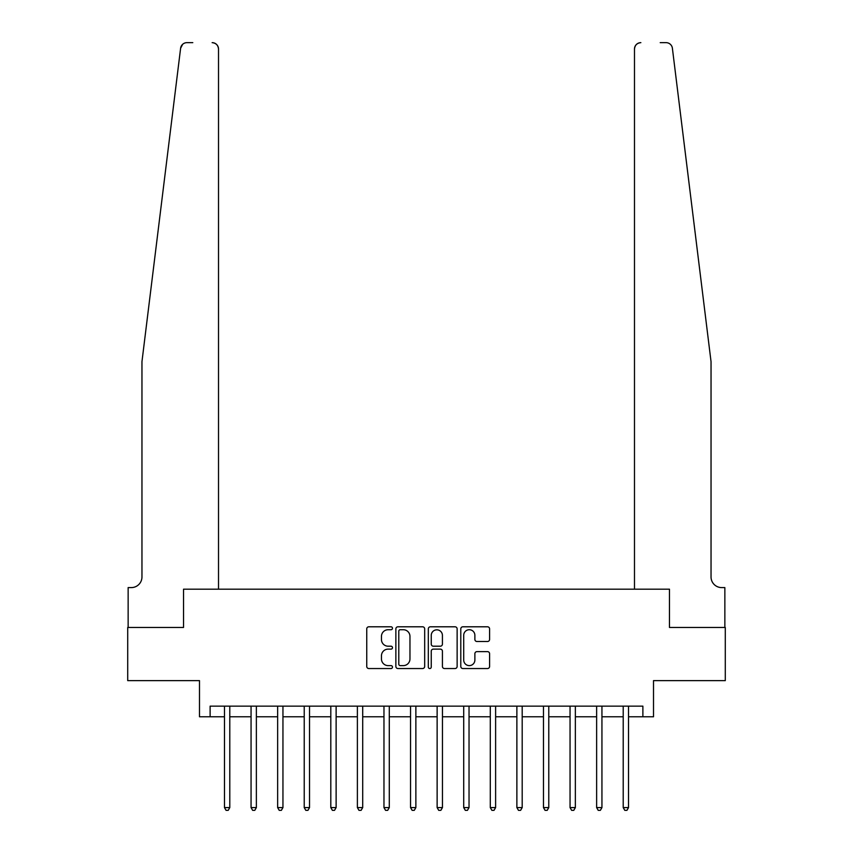<?xml version="1.0" encoding="UTF-8"?>
<svg xmlns="http://www.w3.org/2000/svg" width="853" height="853" viewBox="0 0 853 853"><rect width="100%" height="100%" fill="white"/><g stroke="black" fill="none" stroke-linecap="round" stroke-linejoin="round"><path stroke-width="1.28" d="M392.476 628.256A1.461 1.461 0 0 0 391.015 626.795L368.837 626.795A2.09 2.09 0 0 0 366.747 628.874L366.747 666.449A2.09 2.09 0 0 0 368.837 668.539L391.015 668.539A1.461 1.461 0 0 0 392.476 667.078A1.461 1.461 0 0 0 391.015 665.617L388.147 665.617A6.675 6.675 0 0 1 381.462 658.942L381.462 655.808A6.675 6.675 0 0 1 388.147 649.122L391.015 649.122A1.461 1.461 0 0 0 392.476 647.662A1.461 1.461 0 0 0 391.015 646.201L388.147 646.201A6.675 6.675 0 0 1 381.462 639.526L381.462 636.391A6.675 6.675 0 0 1 388.147 629.717L391.015 629.717A1.461 1.461 0 0 0 392.476 628.256M487.5 641.509A2.09 2.09 0 0 0 489.59 639.419L489.59 628.874A2.09 2.09 0 0 0 487.5 626.795L462.87 626.795A2.09 2.09 0 0 0 460.791 628.874L460.791 666.449A2.09 2.09 0 0 0 462.87 668.539L487.5 668.539A2.09 2.09 0 0 0 489.59 666.449L489.59 653.718A2.09 2.09 0 0 0 487.5 651.628L476.966 651.628A2.09 2.09 0 0 0 474.876 653.718L474.876 660.03A5.587 5.587 0 0 1 469.289 665.617A5.587 5.587 0 0 1 463.712 660.03L463.712 635.293A5.587 5.587 0 0 1 469.289 629.717A5.587 5.587 0 0 1 474.876 635.293L474.876 639.419A2.09 2.09 0 0 0 476.966 641.509L487.5 641.509M192.789 42.65L186.946 42.65A6.376 6.376 0 0 0 180.612 48.248L141.961 361.64L141.961 576.959A10.631 10.631 0 0 1 131.33 587.589L128.142 587.589L128.142 627.467L183.534 627.467L127.715 627.467L127.715 680.63L199.485 680.63L199.485 716.776L210.115 716.776L210.115 706.145L642.885 706.145L642.885 716.776L653.515 716.776L653.515 680.63L725.285 680.63L725.285 627.467L669.466 627.467L669.466 589.188L634.483 589.188L634.483 49.026L634.483 589.188M218.517 589.188L218.517 49.026L218.517 589.188L183.534 589.188L183.534 627.467L183.534 589.188L669.466 589.188L669.466 627.467L724.858 627.467L724.858 587.589L721.67 587.589A10.631 10.631 0 0 1 711.039 576.959A10.631 10.631 0 0 0 721.67 587.589M424.677 628.874A2.09 2.09 0 0 0 422.587 626.795L397.956 626.795A2.09 2.09 0 0 0 395.867 628.874L395.867 666.449A2.09 2.09 0 0 0 397.956 668.539L422.587 668.539A2.09 2.09 0 0 0 424.677 666.449L424.677 628.874M430.413 626.795L455.044 626.795A2.09 2.09 0 0 1 457.133 628.874L457.133 666.449A2.09 2.09 0 0 1 455.044 668.539L444.509 668.539A2.09 2.09 0 0 1 442.419 666.449L442.419 651.212A2.09 2.09 0 0 0 440.329 649.122L433.335 649.122A2.09 2.09 0 0 0 431.245 651.212L431.245 667.078A1.461 1.461 0 0 1 429.784 668.539A1.461 1.461 0 0 1 428.323 667.078L428.323 628.874A2.09 2.09 0 0 1 430.413 626.795M210.115 716.776L224.478 716.776M229.788 716.776L251.059 716.776M256.369 716.776L277.641 716.776M282.951 716.776L304.222 716.776M309.532 716.776L330.804 716.776M336.125 716.776L357.386 716.776M362.706 716.776L383.967 716.776M389.288 716.776L410.549 716.776M415.869 716.776L437.131 716.776M442.451 716.776L463.712 716.776M469.033 716.776L490.294 716.776M495.614 716.776L516.875 716.776M522.196 716.776L543.468 716.776M548.778 716.776L570.049 716.776M575.359 716.776L596.631 716.776M601.941 716.776L623.212 716.776M628.522 716.776L642.885 716.776M400.249 629.717A1.461 1.461 0 0 0 398.788 631.177L398.788 664.156A1.461 1.461 0 0 0 400.249 665.617L403.277 665.617A6.675 6.675 0 0 0 409.962 658.942L409.962 636.391A6.675 6.675 0 0 0 403.277 629.717L400.249 629.717M442.419 635.4A5.587 5.587 0 0 0 436.832 629.823A5.587 5.587 0 0 0 431.245 635.4L431.245 644.122A2.09 2.09 0 0 0 433.335 646.201L440.329 646.201A2.09 2.09 0 0 0 442.419 644.122L442.419 635.4M230.054 706.145L229.947 706.412A2.122 2.122 0 0 0 229.788 707.212L229.788 807.588L224.478 807.588L224.478 707.212A2.122 2.122 0 0 0 224.318 706.412L224.211 706.145M229.788 807.588L228.199 810.35L226.066 810.35L224.478 807.588M180.612 48.248L182.659 44.303M218.517 49.026A6.376 6.376 0 0 0 212.141 42.65C215.99 43.055 218.112 45.188 218.517 49.026M141.961 576.959A10.631 10.631 0 0 1 131.33 587.589M697.114 248.703L672.388 48.248C668.624 41.573 668.624 41.573 672.388 48.248L711.039 361.64L711.039 576.959M660.211 42.65L666.054 42.65A6.376 6.376 0 0 1 672.388 48.248M640.859 42.65A6.376 6.376 0 0 0 634.483 49.026C634.888 45.188 637.01 43.055 640.859 42.65M256.636 706.145L256.529 706.412A2.122 2.122 0 0 0 256.369 707.212L256.369 807.588L251.059 807.588L251.059 707.212A2.122 2.122 0 0 0 250.899 706.412L250.793 706.145M256.369 807.588L254.78 810.35L252.648 810.35L251.059 807.588M283.217 706.145L283.111 706.412A2.122 2.122 0 0 0 282.951 707.212L282.951 807.588L277.641 807.588L277.641 707.212A2.122 2.122 0 0 0 277.481 706.412L277.374 706.145M282.951 807.588L281.362 810.35L279.23 810.35L277.641 807.588M309.799 706.145L309.692 706.412A2.122 2.122 0 0 0 309.532 707.212L309.532 807.588L304.222 807.588L304.222 707.212A2.122 2.122 0 0 0 304.063 706.412L303.956 706.145M309.532 807.588L307.944 810.35L305.811 810.35L304.222 807.588M336.381 706.145L336.274 706.412A2.122 2.122 0 0 0 336.125 707.212L336.125 807.588L330.804 807.588L330.804 707.212A2.122 2.122 0 0 0 330.655 706.412L330.537 706.145M336.125 807.588L334.525 810.35L332.403 810.35L330.804 807.588M362.962 706.145L362.856 706.412A2.122 2.122 0 0 0 362.706 707.212L362.706 807.588L357.386 807.588L357.386 707.212A2.122 2.122 0 0 0 357.236 706.412L357.119 706.145M362.706 807.588L361.107 810.35L358.985 810.35L357.386 807.588M389.544 706.145L389.437 706.412A2.122 2.122 0 0 0 389.288 707.212L389.288 807.588L383.967 807.588L383.967 707.212A2.122 2.122 0 0 0 383.818 706.412L383.701 706.145M389.288 807.588L387.688 810.35L385.567 810.35L383.967 807.588M416.125 706.145L416.019 706.412A2.122 2.122 0 0 0 415.869 707.212L415.869 807.588L410.549 807.588L410.549 707.212A2.122 2.122 0 0 0 410.4 706.412L410.293 706.145M415.869 807.588L414.27 810.35L412.148 810.35L410.549 807.588M442.707 706.145L442.6 706.412A2.122 2.122 0 0 0 442.451 707.212L442.451 807.588L437.131 807.588L437.131 707.212A2.122 2.122 0 0 0 436.981 706.412L436.875 706.145M442.451 807.588L440.852 810.35L438.73 810.35L437.131 807.588M469.299 706.145L469.182 706.412A2.122 2.122 0 0 0 469.033 707.212L469.033 807.588L463.712 807.588L463.712 707.212A2.122 2.122 0 0 0 463.563 706.412L463.456 706.145M469.033 807.588L467.433 810.35L465.311 810.35L463.712 807.588M495.881 706.145L495.764 706.412A2.122 2.122 0 0 0 495.614 707.212L495.614 807.588L490.294 807.588L490.294 707.212A2.122 2.122 0 0 0 490.144 706.412L490.038 706.145M495.614 807.588L494.015 810.35L491.893 810.35L490.294 807.588M522.462 706.145L522.345 706.412A2.122 2.122 0 0 0 522.196 707.212L522.196 807.588L516.875 807.588L516.875 707.212A2.122 2.122 0 0 0 516.726 706.412L516.619 706.145M522.196 807.588L520.597 810.35L518.475 810.35L516.875 807.588M549.044 706.145L548.937 706.412A2.122 2.122 0 0 0 548.778 707.212L548.778 807.588L543.468 807.588L543.468 707.212A2.122 2.122 0 0 0 543.308 706.412L543.201 706.145M548.778 807.588L547.189 810.35L545.056 810.35L543.468 807.588M575.626 706.145L575.519 706.412A2.122 2.122 0 0 0 575.359 707.212L575.359 807.588L570.049 807.588L570.049 707.212A2.122 2.122 0 0 0 569.889 706.412L569.783 706.145M575.359 807.588L573.77 810.35L571.638 810.35L570.049 807.588M602.207 706.145L602.101 706.412A2.122 2.122 0 0 0 601.941 707.212L601.941 807.588L596.631 807.588L596.631 707.212A2.122 2.122 0 0 0 596.471 706.412L596.364 706.145M601.941 807.588L600.352 810.35L598.22 810.35L596.631 807.588M628.789 706.145L628.682 706.412A2.122 2.122 0 0 0 628.522 707.212L628.522 807.588L623.212 807.588L623.212 707.212A2.122 2.122 0 0 0 623.053 706.412L622.946 706.145M628.522 807.588L626.934 810.35L624.801 810.35L623.212 807.588"/></g></svg>
